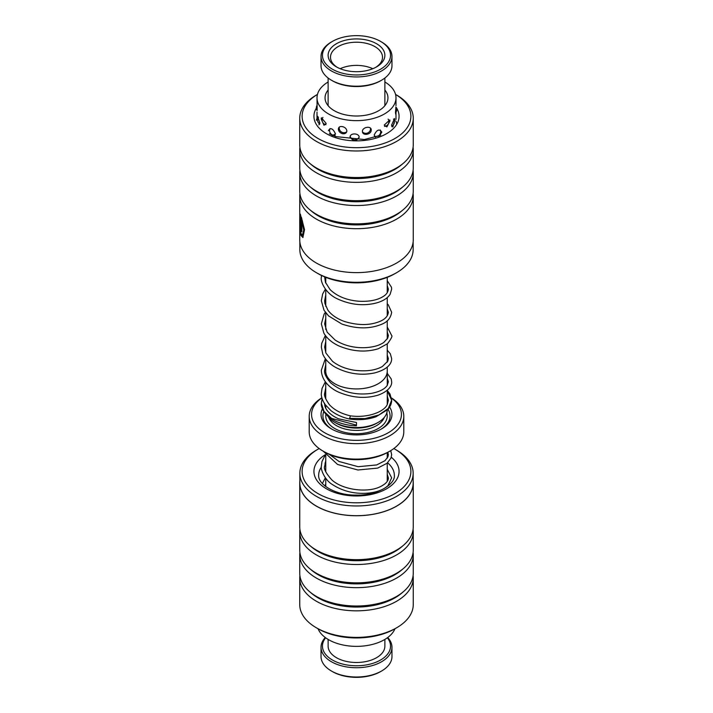 <?xml version="1.0" encoding="UTF-8"?>
<svg xmlns="http://www.w3.org/2000/svg" width="713" height="713" viewBox="0 0 713 713"><rect width="100%" height="100%" fill="white"/><g stroke="black" fill="none" stroke-linecap="round" stroke-linejoin="round"><path stroke-width="1.07" d="M325.761 370.412A30.766 17.763 0 0 0 325.734 371.17A30.766 17.763 0 0 0 334.745 383.737A30.739 17.745 0 0 0 368.264 387.569A30.739 17.745 0 0 0 387.239 371.17A30.766 17.763 0 0 0 387.239 370.412M327.641 415.946A30.766 17.763 0 0 0 334.745 422.346A30.766 17.763 0 0 0 368.131 426.231A30.766 17.763 0 0 0 387.266 409.966M325.734 375.76L325.734 371.17A30.739 17.745 0 0 0 334.762 383.719A30.766 17.763 0 0 0 368.273 387.587A30.766 17.763 0 0 0 387.266 371.17L387.239 367.115M389.592 407.052A35.472 20.481 180 0 1 381.58 428.905A35.472 20.481 180 0 1 331.42 428.905L331.42 428.905A35.472 20.481 180 0 1 322.419 408.754M324.816 405.216A35.472 20.481 180 0 1 325.217 404.77M332.106 429.288A33.573 19.385 180 0 1 323.827 411.49M377.302 422.88L376.562 423.299A28.377 16.381 180 0 1 336.438 423.299L335.698 422.88L336.438 423.299M321.902 397.872A44.928 25.935 0 0 0 324.727 432.764A44.928 25.935 0 0 0 386.517 433.718A44.928 25.935 0 0 0 391.49 398.157M391.464 397.961A47.29 27.308 180 0 1 403.79 416.356A47.29 27.308 180 0 1 374.601 441.579A47.29 27.308 180 0 1 323.06 435.661A47.29 27.308 180 0 1 309.21 416.356A47.29 27.308 180 0 1 321.875 397.756M389.94 451.106L388.273 452.069A44.928 25.935 180 0 1 324.727 452.069L323.06 451.106A47.29 27.308 0 0 0 389.94 451.106A47.29 27.308 0 0 0 403.79 431.802L403.79 416.356M324.727 452.069L323.06 451.106A47.29 27.308 0 0 1 309.21 431.802L309.21 416.356M387.97 409.209A33.573 19.385 180 0 1 380.894 429.288M299.843 482.79A56.657 32.709 0 0 0 299.843 482.977A56.657 32.709 0 0 0 356.34 515.695A56.657 32.709 0 0 0 413.157 483.173A56.657 32.709 0 0 0 413.157 482.977A56.657 32.709 0 0 0 413.157 482.79M394.957 449.199L396.562 450.126A56.657 32.709 180 0 1 413.157 473.254A56.657 32.709 180 0 1 413.157 473.441A56.657 32.709 180 0 1 356.34 505.963A56.657 32.709 180 0 1 299.843 473.254A56.657 32.709 180 0 1 299.843 473.058A56.657 32.709 180 0 1 316.438 450.126L318.043 449.199A54.384 31.399 0 0 0 302.116 471.213A54.384 31.399 0 0 0 356.179 502.799A54.384 31.399 0 0 0 410.884 471.578A54.384 31.399 0 0 0 394.957 449.199A54.384 31.399 0 0 0 393.826 448.566M394.957 628.75A54.384 31.399 180 0 1 318.043 628.75A39.491 22.798 0 0 0 350.154 646.067A39.491 22.798 0 0 0 394.957 628.75L396.633 627.788A56.755 32.762 0 0 0 413.246 604.811A56.755 32.762 0 0 0 413.255 604.615A56.755 32.762 0 0 0 413.246 604.428M299.754 604.428A56.755 32.762 0 0 0 299.745 604.615A56.755 32.762 0 0 0 316.367 627.788A56.755 32.762 0 0 0 396.633 627.788M413.246 526.711A56.755 32.762 180 0 1 413.255 526.907A56.755 32.762 180 0 1 413.246 527.094A56.755 32.762 180 0 1 403.3 545.436L401.348 547.085A54.384 31.399 180 0 1 311.652 547.085L309.7 545.436A56.755 32.762 180 0 1 299.745 526.907A56.755 32.762 180 0 1 299.754 526.711M403.3 545.436A56.755 32.762 180 0 1 309.7 545.436M413.094 529.322A56.755 32.762 180 0 1 413.255 531.729A56.755 32.762 180 0 1 413.246 531.925A56.755 32.762 180 0 1 356.331 564.5A56.755 32.762 180 0 1 299.745 531.729A56.755 32.762 180 0 1 299.754 531.541A56.755 32.762 180 0 1 299.906 529.322M413.246 549.883A56.755 32.762 180 0 1 413.255 550.071A56.755 32.762 180 0 1 413.246 550.267A56.755 32.762 180 0 1 403.3 568.609L401.348 570.248A54.384 31.399 180 0 1 311.652 570.248L309.7 568.609A56.755 32.762 180 0 1 299.745 550.071A56.755 32.762 180 0 1 299.754 549.883M403.3 568.609A56.755 32.762 180 0 1 309.7 568.609M413.094 552.486A56.755 32.762 180 0 1 413.255 554.901A56.755 32.762 180 0 1 413.246 555.088A56.755 32.762 180 0 1 356.331 587.664A56.755 32.762 180 0 1 299.745 554.901A56.755 32.762 180 0 1 299.754 554.714A56.755 32.762 180 0 1 299.906 552.486M413.246 573.056A56.755 32.762 180 0 1 413.255 573.243A56.755 32.762 180 0 1 413.246 573.43A56.755 32.762 180 0 1 403.3 591.781L401.348 593.421A54.384 31.399 180 0 1 311.652 593.421L309.7 591.781A56.755 32.762 180 0 1 299.745 573.243A56.755 32.762 180 0 1 299.754 573.056M403.3 591.781A56.755 32.762 180 0 1 309.7 591.781M413.094 575.658A56.755 32.762 180 0 1 413.255 578.074A56.755 32.762 180 0 1 413.246 578.261A56.755 32.762 180 0 1 356.331 610.836A56.755 32.762 180 0 1 299.745 578.074A56.755 32.762 180 0 1 299.754 577.878A56.755 32.762 180 0 1 299.906 575.658M299.843 481.088A56.755 32.762 0 0 0 299.754 482.79A56.755 32.762 0 0 0 299.745 482.977A56.755 32.762 0 0 0 356.331 515.749A56.755 32.762 0 0 0 413.246 483.173A56.755 32.762 0 0 0 413.255 482.977A56.755 32.762 0 0 0 413.157 481.088M319.174 448.566A54.384 31.399 0 0 0 318.043 449.199M299.932 216.948C299.46 221.413 299.816 226.957 301.011 233.57L302.437 235.201L303.738 230.156L301.866 220.763L301.866 231.716A56.755 32.762 180 0 1 301.278 230.397L301.278 217.019L304.522 229.675L302.873 237.509L301.011 235.495C299.184 230.495 299.843 216.618 299.825 214.604L299.932 216.948M300.877 233.187L301.474 235.442L303.043 237.438M300.039 214.203L300.779 215.691L300.779 226.19C300.717 227.821 300.529 228.115 300.218 227.064L299.87 222.144A56.755 32.762 0 0 0 300.084 223.508L299.977 214.194M300.521 227.697L300.218 227.064M299.843 241.743L299.843 249.586A56.657 32.709 0 0 0 316.438 272.714A56.657 32.709 0 0 0 367.765 281.644A56.657 32.709 0 0 0 396.562 272.714A56.657 32.709 0 0 0 413.157 249.586L413.157 241.743M317.454 94.428A54.384 31.399 0 0 0 308.782 131.352A54.384 31.399 0 0 0 367.32 147.065A54.384 31.399 0 0 0 408.451 125.577A54.384 31.399 0 0 0 395.546 94.428L396.633 95.052A56.755 32.762 180 0 1 413.255 118.215A56.755 32.762 180 0 1 367.783 150.327A56.755 32.762 180 0 1 299.745 118.215A56.755 32.762 180 0 1 316.367 95.052L317.454 94.419M396.562 272.714L394.957 273.64A54.384 31.399 180 0 1 367.32 282.214A54.384 31.399 180 0 1 318.043 273.64L316.438 272.714M299.906 170.345A56.755 32.762 0 0 0 299.745 172.76L299.745 191.102A56.755 32.762 0 0 0 309.7 209.64L311.652 211.28A54.384 31.399 0 0 0 367.32 224.292A54.384 31.399 0 0 0 401.348 211.28L403.3 209.64A56.755 32.762 0 0 0 413.255 191.102L413.255 172.76A56.755 32.762 0 0 0 413.094 170.345M299.906 193.517A56.755 32.762 0 0 0 299.745 195.932A56.755 32.762 0 0 0 367.783 228.044A56.755 32.762 0 0 0 413.255 195.932A56.755 32.762 0 0 0 413.094 193.517M309.7 209.64A56.755 32.762 0 0 0 367.783 223.214A56.755 32.762 0 0 0 403.3 209.64M299.906 147.181A56.755 32.762 0 0 0 299.745 149.596L299.745 167.938A56.755 32.762 0 0 0 309.7 186.467L311.652 188.107A54.384 31.399 0 0 0 367.32 201.119A54.384 31.399 0 0 0 401.348 188.107L403.3 186.467A56.755 32.762 0 0 0 413.255 167.938L413.255 149.596A56.755 32.762 0 0 0 413.094 147.181M299.745 172.76A56.755 32.762 0 0 0 367.783 204.872A56.755 32.762 0 0 0 413.255 172.76M309.7 186.467A56.755 32.762 0 0 0 367.783 200.041A56.755 32.762 0 0 0 403.3 186.467M299.745 118.215L299.745 144.766A56.755 32.762 0 0 0 309.7 163.304L311.652 164.944A54.384 31.399 0 0 0 367.32 177.956A54.384 31.399 0 0 0 401.348 164.944L403.3 163.304A56.755 32.762 0 0 0 413.255 144.766L413.255 118.215M299.745 149.596A56.755 32.762 0 0 0 367.783 181.699A56.755 32.762 0 0 0 413.255 149.596M309.7 163.304A56.755 32.762 0 0 0 367.783 176.877A56.755 32.762 0 0 0 403.3 163.304M300.779 216.734L300.093 216.547M300.218 225.139L300.779 224.809M413.255 195.932L413.255 239.853A56.755 32.762 180 0 1 367.783 271.965A56.755 32.762 180 0 1 299.745 239.853L299.745 195.932M300.396 214.158L300.85 216.725L300.155 216.538M301.742 218.347L301.742 230.344L301.278 230.397M302.437 235.201L304.201 230.103L302.33 220.709L301.866 220.763M381.58 671.013L380.582 671.593A34.055 19.661 180 0 1 332.418 671.593L331.42 671.013A35.472 20.481 0 0 0 381.58 671.013A35.472 20.481 0 0 0 391.972 656.53L391.972 647.261A35.472 20.481 180 0 1 370.074 666.183A35.472 20.481 180 0 1 331.42 661.744A35.472 20.481 180 0 1 321.028 647.261A35.472 20.481 180 0 1 325.288 637.538M325.645 637.796A34.055 19.661 0 0 0 332.418 660.006A34.055 19.661 0 0 0 376.036 662.208A34.055 19.661 0 0 0 387.355 637.796M387.712 637.538A35.472 20.481 180 0 1 391.972 647.261M384.877 639.427L384.877 646.103A28.377 16.381 180 0 1 367.355 661.245A28.377 16.381 180 0 1 336.438 657.689A28.377 16.381 180 0 1 328.123 646.103L328.123 639.427M321.028 647.261L321.028 656.53A35.472 20.481 0 0 0 331.42 671.013L332.418 671.593M387.266 390.849L391.669 400.198L388.291 408.451L378.79 415.028L365.011 418.593L349.593 418.362L350.243 416.49M324.638 403.273C324.344 406.686 326.634 413.433 338.568 418.834L356.509 422.524L356.402 425.83C348.666 425.572 341.679 423.977 335.44 421.053C324.139 415.394 321.019 407.934 321.322 403.273L322.142 398.71M349.593 418.362L349.611 419.057C359.174 420.358 368.015 419.574 376.152 416.704L387.471 409.761C390.216 406.865 391.624 403.674 391.669 400.198L390.02 394.057L387.266 390.421M329.896 67.575A34.055 19.661 0 0 0 377.747 70.667A34.055 19.661 0 0 0 383.104 43.038A34.055 19.661 0 0 0 380.582 41.407A34.055 19.661 0 0 0 332.418 41.407A34.055 19.661 0 0 0 329.896 67.575M380.582 41.407L381.58 41.987A35.472 20.481 180 0 1 384.218 43.689A35.472 20.481 180 0 1 391.972 56.47A35.472 20.481 180 0 1 368.229 75.792A35.472 20.481 180 0 1 328.782 69.25A35.472 20.481 180 0 1 321.028 56.47A35.472 20.481 180 0 1 331.42 41.987L332.418 41.407M381.58 80.213L380.582 80.792A34.055 19.661 180 0 1 332.418 80.792L331.42 80.213A35.472 20.481 0 0 0 381.58 80.213A35.472 20.481 0 0 0 391.972 65.739L391.972 56.47M321.028 56.47L321.028 65.739A35.472 20.481 0 0 0 328.782 78.51A35.472 20.481 0 0 0 331.42 80.213M384.762 105.809A28.377 16.381 0 0 0 384.877 104.348L384.877 78.02M334.326 65.534A28.377 16.381 180 0 1 338.791 42.504A28.377 16.381 180 0 1 378.674 45.088A28.377 16.381 180 0 1 376.562 66.897A28.377 16.381 180 0 1 336.438 66.897A28.377 16.381 180 0 1 334.326 65.534M375.689 67.378A26.007 15.018 0 0 0 382.507 57.236A26.007 15.018 0 0 0 376.829 47.869A26.007 15.018 0 0 0 347.899 43.065A26.007 15.018 0 0 0 330.493 57.236A26.007 15.018 0 0 0 336.171 66.612A26.007 15.018 0 0 0 337.311 67.378M372.819 68.715A26.007 15.018 0 0 0 340.181 68.715M328.123 78.02L328.123 104.348A28.377 16.381 0 0 0 328.238 105.809M365.662 637.493L371.215 636.771M341.768 636.771L347.32 637.493M391.562 125.132L392.845 126.887L394.797 120.203L394.53 118.536L391.562 125.132M378.63 137.03L381.82 132.137C379.432 128.643 376.883 129.606 374.191 135.024L375.457 137.217M355.778 140.862L359.174 137.386C359.316 132.957 349.887 132.707 350.056 137.137L353.47 140.8M331.697 135.916L335.511 133.955C332.953 128.385 330.582 127.288 328.39 130.657L328.39 130.737M318.925 124.891L319.861 123.144L317.668 116.326L317.454 118.055M395.902 107.306L395.457 112.574L395.751 114.338L395.965 113.162M389.949 120.969L389.815 119.936L384.236 125.078L386.874 126.923L389.949 120.969M371.223 130.007C371.446 125.541 362.329 126.994 362.409 131.388C362.347 136.174 371.446 134.739 371.223 130.007M342.507 126.629C339.994 126.192 338.604 127.021 338.336 129.089C338.595 131.397 339.994 132.939 342.507 133.705C345.083 134.053 346.536 133.135 346.875 130.96C346.536 128.75 345.083 127.306 342.507 126.629M326.197 123.474L321.403 117.752L321.198 119.062L324.005 125.265L326.197 123.474M317.133 110.488L317.009 97.841A39.491 22.798 0 0 0 342.507 119.169A39.491 22.798 0 0 0 395.991 97.841A39.491 22.798 0 0 0 384.877 81.986M328.123 90.016A31.452 18.155 0 0 0 325.048 97.841A31.452 18.155 0 0 0 345.359 114.829A31.452 18.155 0 0 0 387.952 97.841A31.452 18.155 0 0 0 384.877 90.016M328.123 81.986A39.491 22.798 0 0 0 317.009 97.841M384.245 417.462A28.377 16.381 180 0 1 364.539 429.743A28.377 16.381 180 0 1 336.438 425.616A28.377 16.381 180 0 1 328.755 417.462M386.785 412.925A30.739 17.745 180 0 1 370.662 431.721A30.739 17.745 180 0 1 334.762 428.513A30.739 17.745 180 0 1 325.912 414.217M391.285 457.238A42.566 24.572 180 0 1 399.066 471.543A42.566 24.572 180 0 1 356.25 495.972A42.566 24.572 180 0 1 313.934 471.257A42.566 24.572 180 0 1 325.369 454.636M321.367 467.158A37.834 21.845 0 0 0 318.666 475.134A37.834 21.845 0 0 0 318.666 475.259C317.793 484.555 335.93 495.535 356.001 495.098C377.471 495.802 395.599 483.931 394.334 475.357A37.834 21.845 0 0 0 394.334 475.259A37.834 21.845 0 0 0 387.587 462.808M325.761 462.523A37.834 21.845 0 0 0 324.985 463.174M387.239 454.404A42.566 24.572 180 0 1 388.335 455.09M395.902 106.995A42.566 24.572 180 0 1 364.967 140.372A42.566 24.572 180 0 1 324.397 132.422A42.566 24.572 180 0 1 316.349 108.135M356.455 425.135L331.607 418.397L323.996 411.428L321.322 403.273L322.116 398.612M324.665 394.218L325.734 392.943M387.239 277.339L387.239 292.678M387.239 297.606L387.239 315.841M387.239 320.779L387.239 339.014M387.239 343.951L387.239 362.186M385.43 104.963L384.877 103.848M387.266 404.449L387.266 390.261M387.266 385.617L387.266 371.17M387.239 452.648L387.239 458.165M387.239 463.111L387.239 481.337M325.761 455.161L325.761 471.801M325.761 478.316L325.761 486.578M325.734 408.086L325.734 405.465M325.734 398.923L325.734 382.302M328.123 103.848L327.57 104.963M325.761 277.339L325.761 283.15M325.761 289.665L325.761 306.314M325.761 312.829L325.761 329.486M325.761 335.992L325.761 352.659M325.761 359.165L325.761 371.17M299.843 482.977L299.843 473.254M318.043 628.75L316.367 627.788M299.745 578.074L299.745 604.615M299.745 554.901L299.745 573.243M299.745 482.977L299.745 526.907M299.745 531.729L299.745 550.071M413.255 531.729L413.255 550.071M413.255 482.977L413.255 526.907M413.255 554.901L413.255 573.243M413.255 578.074L413.255 604.615M413.157 482.977L413.157 473.254M329.406 133.786L335.698 136.593L364.414 139.534L380.706 135.229M394.334 120.149L394.298 120.943M392.899 125.354L391.981 126.789M300.583 216.485L300.12 216.538M300.779 225.299L300.316 225.353M324.647 393.879L325.734 392.542M325.734 387.854L324.638 393.398C323.916 395.341 325.502 399.102 329.388 404.69C334.299 409.984 341.242 413.683 350.217 415.804C368.862 418.46 384.922 411.134 387.373 404.253L388.362 400.198L387.266 395.929M349.611 419.057C342.365 417.408 336.162 414.618 331.01 410.697L324.754 404.111C322.178 399.645 321.028 396.08 321.331 393.398L322.062 388.344L325.36 381.811M387.266 373.354L391.232 379.004L391.669 381.794C391.998 384.334 390.359 390.581 378.416 395.029C365.831 398.897 352.641 397.97 338.844 392.248C331.055 388.852 321.715 381.393 321.331 370.216L325.369 358.639M387.239 350.163L390.314 353.773L391.669 358.639C391.687 360.626 391.455 368.416 374.601 372.935C361.081 375.751 347.98 373.844 335.297 367.231C329.228 363.701 325.048 359.325 322.766 354.094L321.331 347.044L321.723 343.327L325.36 335.466M387.239 326.991L391.669 335.484C392.613 336.019 391.223 338.764 387.507 343.711L378.345 348.719C365.849 352.543 352.739 351.634 339.023 345.992C332.071 342.784 327.026 338.515 323.889 333.194L321.331 323.862L324.085 314.228L325.36 312.303M387.239 303.818L388.228 304.745L391.669 312.294C390.697 318.069 387.417 322.035 381.82 324.183C370.083 329.139 356.741 329.076 341.794 324.005L328.541 315.895L324.032 310.271L321.331 300.726L322.659 293.961L325.36 289.13M387.239 280.655L391.482 287.286L391.669 289.113L390.145 294.282C387.64 298.141 383.175 301.011 376.749 302.873C363.773 306.26 350.627 304.914 337.329 298.836C325.253 293.337 320.289 281.207 321.331 277.544L321.456 275.45M387.266 378.309L388.362 381.794L387.159 385.483C384.628 389.227 379.289 391.874 371.134 393.416C355.074 395.492 341.518 391.909 330.476 382.667C325.975 377.302 324.032 373.157 324.638 370.216L325.761 364.61M387.239 355.092L388.362 358.639L387.836 361.081L382.435 366.473C375.216 370.519 365.662 371.74 353.773 370.154C345.261 368.737 338.167 365.787 332.49 361.295L325.93 353.069L324.638 347.044L325.761 341.447M387.239 331.928L388.362 335.484L387.729 338.131L383.79 342.436C379.013 345.734 372.213 347.489 363.38 347.721C352.783 347.739 343.399 345.208 335.208 340.119L327.115 332.151L324.638 323.871L325.761 318.283M387.239 308.765L388.362 312.303C387.917 316.064 385.27 319.023 380.43 321.18C370.368 325.511 358.505 325.645 344.851 321.599C337.222 318.934 331.572 315.119 327.9 310.164L324.905 303.462L324.638 300.726L325.761 295.12M387.239 285.592L388.362 289.121C387.97 292.241 386.303 294.656 383.38 296.376C377.542 300.128 369.379 301.751 358.88 301.243C346.714 300.235 337.089 296.332 330.03 289.54L325.431 282.268L324.656 276.894M323.31 451.249L337.561 464.457L357.873 469.992L377.676 468.102L387.079 463.245L391.027 457.987L391.66 454.653L390.742 450.625M325.378 454.644L321.946 461.641L321.34 466.257C320.494 468.236 323.8 479.377 332.49 484.608C343.399 491.569 355.653 494.376 369.254 493.013C377.569 491.988 383.808 489.519 387.979 485.606L391.669 477.817L387.239 469.341M329.486 454.457L339.049 461.498L358.176 466.694L376.687 464.938L384.949 460.714L387.943 456.801L388.353 454.653L387.863 452.3M325.761 460.651L324.656 466.249C323.559 468.726 325.984 473.307 331.928 480.001C343.051 490.089 366.758 492.736 379.191 487.211C388.282 483.058 388.425 479.056 388.353 477.817L387.239 474.288M325.761 483.824L325.048 486.034M325.378 477.817L322.338 483.53M395.991 97.841L395.991 105.631M395.991 112.253L395.991 119.463M317.009 112.075L317.009 119.463M339.29 127.092A4.733 4.733 0 0 0 346.732 131.807M350.208 136.236A4.733 4.733 0 0 0 359.147 136.958M362.462 131.932A4.733 4.733 0 0 0 370.546 128.242M384.53 126.379A4.733 4.733 0 0 0 388.139 119.116M395.465 112.975A4.733 4.733 0 0 0 395.867 107.217M317.009 105.444A4.733 4.733 0 0 0 317.098 110.435M322.936 117.404A4.733 4.733 0 0 0 325.957 124.722M396.615 123.714A4.733 4.733 0 0 0 395.804 121.067M317.009 118.51A4.733 4.733 0 0 0 316.42 120.283M374.485 136.263A4.733 4.733 0 0 0 380.305 129.944M391.678 126.174A4.733 4.733 0 0 0 393.478 119.098M318.461 117.235A4.733 4.733 0 0 0 319.789 124.044M330.066 128.5A4.733 4.733 0 0 0 335.181 135.256"/></g></svg>
